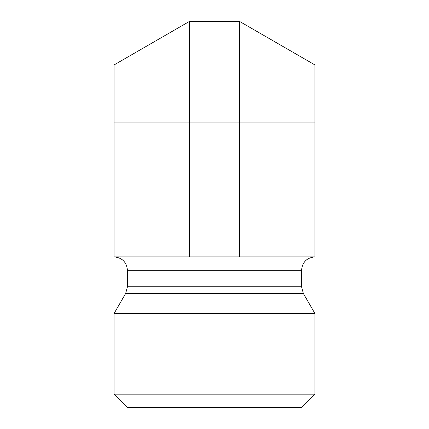 <?xml version="1.0" encoding="UTF-8"?>
<svg xmlns="http://www.w3.org/2000/svg" width="429" height="429" viewBox="0 0 429 429"><rect width="100%" height="100%" fill="white"/><g stroke="black" fill="none" stroke-linecap="round" stroke-linejoin="round"><path stroke-width="0.64" d="M314.95 256.874L314.95 122.941L114.05 122.941L114.05 256.874C122.185 257.668 126.652 262.135 127.445 270.27L301.555 270.27C302.348 262.135 306.815 257.668 314.95 256.874L114.05 256.874M114.05 122.941L114.05 64.945L189.387 21.45L239.613 21.45L314.95 64.945L314.95 122.941M314.95 394.154L114.05 394.154L114.05 313.556L314.95 313.556L314.95 394.154L301.555 407.55L127.445 407.55L114.05 394.154M114.05 313.556L125.649 293.468L127.445 286.77L127.445 270.27M239.613 21.45L239.613 256.874M189.387 21.45L189.387 256.874M127.445 286.77L301.555 286.77L301.555 270.27M125.649 293.468L303.351 293.468L301.555 286.77M303.351 293.468L314.95 313.556"/></g></svg>
